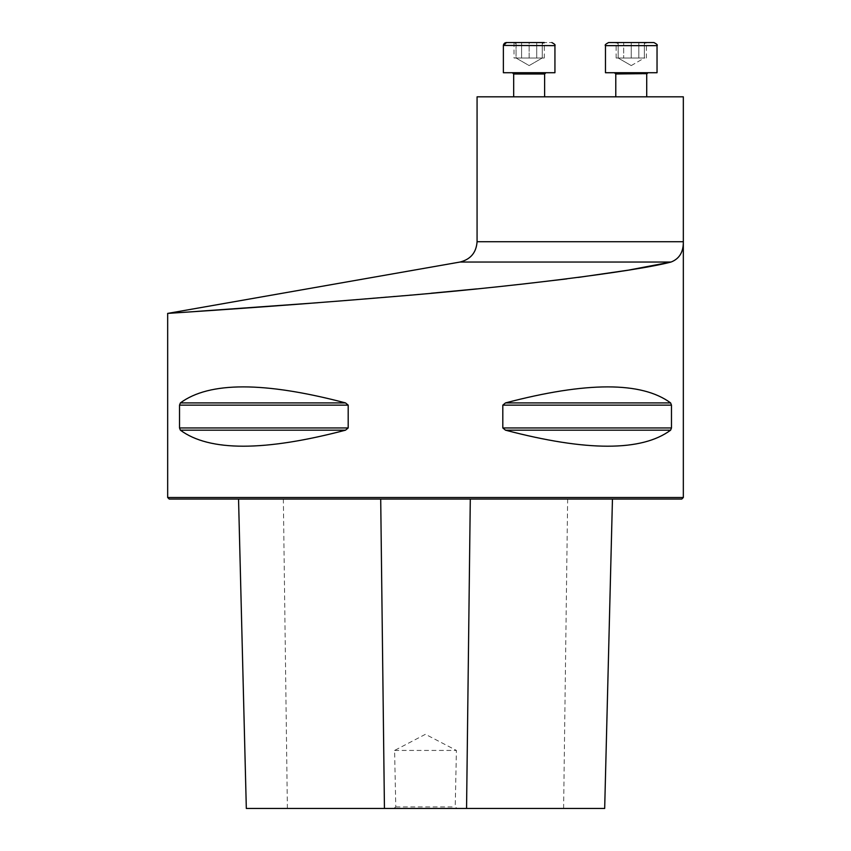 <?xml version="1.0" encoding="UTF-8"?>
<svg xmlns="http://www.w3.org/2000/svg" width="851" height="851" viewBox="0 0 851 851"><rect width="100%" height="100%" fill="white"/><g stroke="black" fill="none" stroke-linecap="round" stroke-linejoin="round"><path stroke-width="0.64" stroke-dasharray="4.25 3.19" d="M615.784 96.823L646.717 96.823L615.784 96.823M513.685 96.823L544.619 96.823L513.685 96.823L544.619 96.823L513.685 96.823L513.685 74.005L544.619 74.005L513.685 74.005L544.619 74.005L545.917 72.718L512.398 72.718L545.917 72.718M683.332 96.823L477.071 96.823M180.401 312.562L183.742 312.338M318.21 302.701L431.138 293.244M476.634 288.915L519.759 284.404M566.883 278.883L578.361 277.405M628.038 270.192L628.57 270.107M460.008 262.044L671.024 262.044C679.353 258.821 683.459 252.045 683.332 241.727L477.071 241.727M167.668 497.505L683.332 497.505M671.471 405.14L670.609 402.906C641.739 381.546 586.701 381.546 505.494 402.906L502.813 405.14L502.813 427.947L505.494 430.18C586.701 451.541 641.739 451.541 670.609 430.18L671.471 427.947L671.471 405.14L502.813 405.14M348.187 405.14L345.506 402.906C264.299 381.546 209.261 381.546 180.391 402.906L179.529 405.14L179.529 427.947L180.391 430.18C209.261 451.541 264.299 451.541 345.506 430.18L348.187 427.947L348.187 405.14L179.529 405.14M612.443 499.048L604.678 808.45L246.322 808.45L238.557 499.048L612.454 499.048L238.546 499.048M393.896 808.45L395.779 806.908L394.587 750.433L425.447 734.296L456.413 750.433L455.221 806.908L457.104 808.45M169.211 499.048L681.789 499.048M394.587 750.433L456.413 750.433M395.779 806.908L455.221 806.908M544.278 58.017L516.057 58.017L529.152 65.58L542.247 58.017L529.152 58.017L542.247 58.017L529.152 65.58L516.057 58.017L516.057 42.55L529.152 42.55L514.025 42.55L544.278 42.55L514.025 42.55L544.278 42.55L544.278 58.017L516.057 58.017L535.705 58.017L529.152 58.017L529.152 42.55L516.057 42.55L542.247 42.55L514.025 42.55L514.025 58.017L529.152 58.017L529.152 42.55L551.842 42.55L506.462 42.55M554.937 45.646L554.937 72.718L503.366 72.718L554.937 72.718L503.366 72.718L503.366 45.646L554.937 45.646C555.629 45.039 554.597 44.007 551.842 42.55M542.247 42.55L542.247 58.017L542.247 42.55M514.025 58.017L517.812 58.017L516.057 58.017L516.057 42.55M521.589 58.017L521.589 42.55L521.589 58.017M536.715 58.017L536.715 42.55L536.715 58.017M644.345 42.55L618.156 42.55L644.345 42.55L644.345 58.017L618.156 58.017L644.345 58.017L637.803 58.017L644.345 58.017L644.345 42.55M618.156 42.55L631.251 42.55L618.156 42.55L618.156 58.017L618.156 42.55M656.6 44.061L653.94 42.55L608.561 42.55M646.717 96.823L646.717 74.005L615.784 74.005L646.717 74.005L648.005 72.718L614.486 72.718L647.526 72.814M657.036 72.718L605.465 72.718M605.465 45.646L657.036 45.646L605.465 45.646L657.036 45.646L656.653 44.156M624.698 58.017L637.803 58.017L624.698 58.017M631.251 58.017L631.251 42.55L631.251 58.017L642.59 58.017L616.124 58.017L631.251 58.017M631.251 65.58L644.345 58.017L642.59 58.017L646.377 58.017L642.59 58.017L644.345 58.017L631.251 65.58L618.156 58.017L631.251 65.58M638.814 42.55L638.814 58.017L638.814 42.55L646.377 42.55L616.124 42.55L623.687 42.55L616.124 42.55L623.687 42.55L623.687 58.017L623.687 42.55M631.251 72.718L614.486 72.718L631.251 72.718M646.377 58.017L646.377 42.55L644.398 43.688M616.124 58.017L616.124 42.55L618.103 43.688M287.383 808.45L283.351 499.048M563.617 808.45L567.649 499.048M670.609 430.18L505.494 430.18M671.471 427.947L502.813 427.947M670.609 402.906L505.494 402.906M345.506 402.906L180.391 402.906M348.187 427.947L179.529 427.947M345.506 430.18L180.391 430.18M615.784 74.005L646.717 74.005M516.004 43.688L514.025 42.55M542.3 43.688L544.278 42.55M544.619 96.823L544.619 74.005M503.952 43.848L504.537 43.22M505.164 42.837L505.802 42.624M513.685 74.005L512.398 72.718L513.653 73.739"/><path stroke-width="1.28" d="M628.57 270.107L671.024 262.044C635.633 271.448 507.59 287.532 386.354 297.18C263.98 307.466 165.275 313.466 167.668 313.413C165.158 313.476 263.991 307.466 386.258 297.19C507.579 287.521 635.484 271.48 671.024 262.044L460.008 262.044C470.603 259.385 476.283 252.619 477.071 241.727L477.071 96.823L683.332 96.823L683.332 497.505L167.668 497.505L167.668 313.413L180.401 312.562M183.742 312.338L318.21 302.701M431.138 293.244L476.634 288.915M519.759 284.404L566.883 278.883M578.361 277.405L628.038 270.192M477.071 241.727L683.332 241.727C683.459 252.056 679.353 258.832 671.024 262.044M671.471 427.947L670.609 430.18C641.739 451.541 586.701 451.541 505.494 430.18L502.813 427.947L502.813 405.14L505.494 402.906C586.701 381.546 641.739 381.546 670.609 402.906L671.471 405.14L671.471 427.947L502.813 427.947M179.529 405.14L180.391 402.906C209.261 381.546 264.299 381.546 345.506 402.906L348.187 405.14L348.187 427.947L345.506 430.18C264.299 451.541 209.261 451.541 180.391 430.18L179.529 427.947L179.529 405.14L348.187 405.14M238.546 499.048L246.322 808.45L604.678 808.45L612.454 499.048M683.332 497.505L681.789 499.048L169.211 499.048L167.668 497.505M503.377 45.433L554.937 45.646L554.937 72.718L503.366 72.718L503.366 45.646L506.462 42.55L516.057 42.55M514.025 42.55L544.278 42.55M513.685 96.823L513.685 74.005L512.398 72.718L513.685 74.005L544.619 74.005L545.917 72.718M657.036 72.718L657.036 45.646L605.465 45.646C604.582 45.135 605.614 44.114 608.561 42.55L653.94 42.55C656.887 44.114 657.919 45.135 657.036 45.646L657.036 72.718L605.465 72.718L605.465 45.646C604.582 45.135 605.614 44.114 608.561 42.55M646.824 73.505L615.784 74.005L614.486 72.718L615.784 74.005L615.784 96.823L615.784 74.005M638.814 42.55L623.687 42.55M384.439 808.45L380.705 499.048M466.561 808.45L470.295 499.048M180.391 430.18L345.506 430.18M179.529 427.947L348.187 427.947M180.391 402.906L345.506 402.906M505.494 402.906L670.609 402.906M502.813 405.14L671.471 405.14M505.494 430.18L670.609 430.18M460.008 262.044L167.668 313.413M544.619 96.823L544.619 74.005M554.937 45.646C555.629 45.039 554.597 44.007 551.842 42.55M503.441 44.975L503.952 43.848M504.537 43.22L505.164 42.837M505.802 42.624L506.462 42.55M646.717 96.823L646.717 74.005L648.005 72.718M605.465 72.718L605.465 45.646"/></g></svg>
